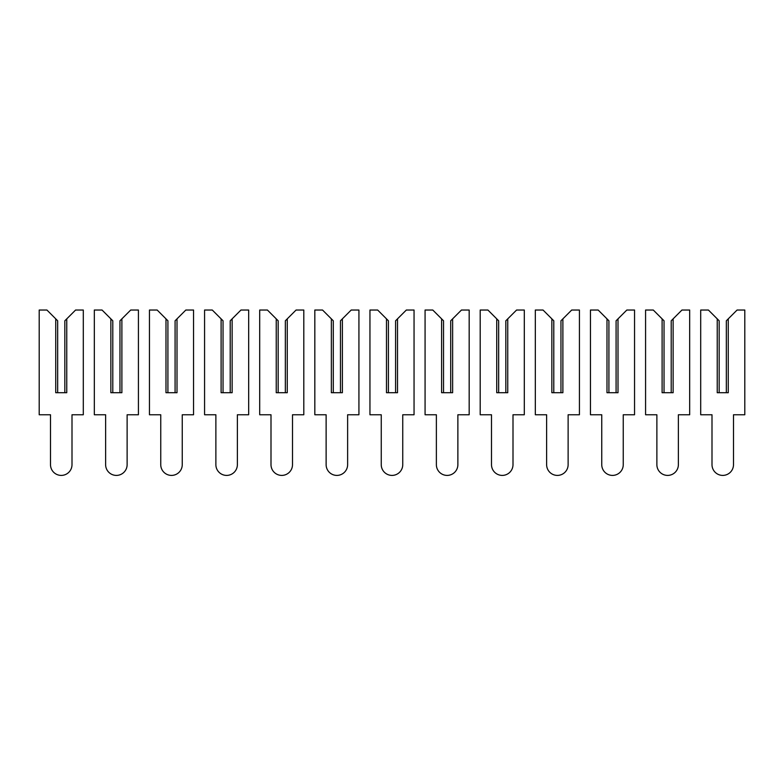 <?xml version="1.0" encoding="UTF-8"?>
<svg xmlns="http://www.w3.org/2000/svg" width="784" height="784" viewBox="0 0 784 784"><rect width="100%" height="100%" fill="white"/><g stroke="black" fill="none" stroke-linecap="round" stroke-linejoin="round"><path stroke-width="1.18" d="M46.922 310.033L55.742 318.853M57.663 392.715L57.663 320.783L55.733 318.853L55.733 392.715L66.758 392.715L66.758 318.853L64.837 320.783L64.837 392.715M75.578 310.033L83.3 310.033L83.3 414.765L72.001 414.765L72.001 464.657A10.751 10.751 0 0 1 61.25 475.408A10.751 10.751 0 0 1 50.499 464.657L50.499 414.765L39.2 414.765L39.2 310.033L46.913 310.033M66.767 318.853L75.587 310.033M102.047 310.033L110.858 318.853L110.858 392.715L121.883 392.715L121.883 318.853L130.703 310.033L138.425 310.033L138.425 414.765L127.126 414.765L127.126 464.657A10.751 10.751 0 0 1 116.375 475.408A10.751 10.751 0 0 1 105.624 464.657L105.624 414.765L94.325 414.765L94.325 310.033L102.038 310.033M112.788 392.715L112.788 320.783L110.858 318.853M121.883 318.853L119.962 320.783L119.962 392.715M157.163 310.033L165.983 318.853L165.983 392.715L177.008 392.715L177.008 318.853L185.828 310.033L193.55 310.033L193.55 414.765L182.251 414.765L182.251 464.657A10.751 10.751 0 0 1 171.5 475.408A10.751 10.751 0 0 1 160.749 464.657L160.749 414.765L149.45 414.765L149.45 310.033L157.163 310.033M167.913 392.715L167.913 320.783L165.983 318.853M177.008 318.853L175.087 320.783L175.087 392.715M212.288 310.033L221.108 318.853L221.108 392.715L232.133 392.715L232.133 318.853L240.953 310.033L248.675 310.033L248.675 414.765L237.376 414.765L237.376 464.657A10.751 10.751 0 0 1 226.625 475.408A10.751 10.751 0 0 1 215.874 464.657L215.874 414.765L204.575 414.765L204.575 310.033L212.288 310.033M223.038 392.715L223.038 320.783L221.108 318.853M232.133 318.853L230.212 320.783L230.212 392.715M267.413 310.033L276.233 318.853L276.233 392.715L287.258 392.715L287.258 318.853L296.078 310.033L303.8 310.033L303.8 414.765L292.501 414.765L292.501 464.657A10.751 10.751 0 0 1 281.75 475.408A10.751 10.751 0 0 1 270.999 464.657L270.999 414.765L259.7 414.765L259.7 310.033L267.413 310.033M278.163 392.715L278.163 320.783L276.233 318.853M287.258 318.853L285.337 320.783L285.337 392.715M322.538 310.033L331.358 318.853L331.358 392.715L342.383 392.715L342.383 318.853L351.203 310.033L358.925 310.033L358.925 414.765L347.626 414.765L347.626 464.657A10.751 10.751 0 0 1 336.875 475.408A10.751 10.751 0 0 1 326.124 464.657L326.124 414.765L314.825 414.765L314.825 310.033L322.538 310.033M333.288 392.715L333.288 320.783L331.358 318.853M342.383 318.853L340.462 320.783L340.462 392.715M377.663 310.033L386.483 318.853L386.483 392.715L397.508 392.715L397.508 318.853L406.328 310.033L414.05 310.033L414.05 414.765L402.751 414.765L402.751 464.657A10.751 10.751 0 0 1 392 475.408A10.751 10.751 0 0 1 381.249 464.657L381.249 414.765L369.95 414.765L369.95 310.033L377.663 310.033M388.413 392.715L388.413 320.783L386.483 318.853M397.508 318.853L395.587 320.783L395.587 392.715M432.788 310.033L441.608 318.853L441.608 392.715L452.633 392.715L452.633 318.853L461.453 310.033L469.175 310.033L469.175 414.765L457.876 414.765L457.876 464.657A10.751 10.751 0 0 1 447.125 475.408A10.751 10.751 0 0 1 436.374 464.657L436.374 414.765L425.075 414.765L425.075 310.033L432.788 310.033M443.538 392.715L443.538 320.783L441.608 318.853M452.633 318.853L450.712 320.783L450.712 392.715M487.913 310.033L496.733 318.853L496.733 392.715L507.758 392.715L507.758 318.853L516.578 310.033L524.3 310.033L524.3 414.765L513.001 414.765L513.001 464.657A10.751 10.751 0 0 1 502.25 475.408A10.751 10.751 0 0 1 491.499 464.657L491.499 414.765L480.2 414.765L480.2 310.033L487.913 310.033M498.663 392.715L498.663 320.783L496.733 318.853M507.758 318.853L505.837 320.783L505.837 392.715M543.038 310.033L551.858 318.853L551.858 392.715L562.883 392.715L562.883 318.853L571.703 310.033L579.425 310.033L579.425 414.765L568.126 414.765L568.126 464.657A10.751 10.751 0 0 1 557.375 475.408A10.751 10.751 0 0 1 546.624 464.657L546.624 414.765L535.325 414.765L535.325 310.033L543.038 310.033M553.788 392.715L553.788 320.783L551.858 318.853M562.883 318.853L560.962 320.783L560.962 392.715M598.163 310.033L606.983 318.853L606.983 392.715L618.008 392.715L618.008 318.853L626.828 310.033L634.55 310.033L634.55 414.765L623.251 414.765L623.251 464.657A10.751 10.751 0 0 1 612.5 475.408A10.751 10.751 0 0 1 601.749 464.657L601.749 414.765L590.45 414.765L590.45 310.033L598.163 310.033M608.913 392.715L608.913 320.783L606.983 318.853M618.008 318.853L616.087 320.783L616.087 392.715M653.288 310.033L662.108 318.853L662.108 392.715L673.133 392.715L673.133 318.853L681.953 310.033L689.675 310.033L689.675 414.765L678.376 414.765L678.376 464.657A10.751 10.751 0 0 1 667.625 475.408A10.751 10.751 0 0 1 656.874 464.657L656.874 414.765L645.575 414.765L645.575 310.033L653.288 310.033M664.038 392.715L664.038 320.783L662.108 318.853M673.133 318.853L671.212 320.783L671.212 392.715M708.413 310.033L717.233 318.853L717.233 392.715L728.258 392.715L728.258 318.853L737.078 310.033L744.8 310.033L744.8 414.765L733.501 414.765L733.501 464.657A10.751 10.751 0 0 1 722.75 475.408A10.751 10.751 0 0 1 711.999 464.657L711.999 414.765L700.7 414.765L700.7 310.033L708.413 310.033M719.163 392.715L719.163 320.783L717.233 318.853M728.258 318.853L726.337 320.783L726.337 392.715"/></g></svg>
